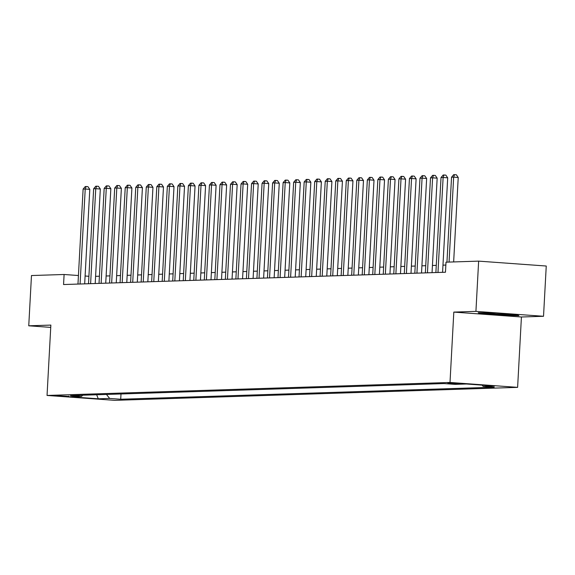 <?xml version="1.0" encoding="UTF-8"?>
<svg xmlns="http://www.w3.org/2000/svg" width="575" height="575" viewBox="0 0 575 575"><rect width="100%" height="100%" fill="white"/><g stroke="black" fill="none" stroke-linecap="round" stroke-linejoin="round"><path stroke-width="0.86" d="M447.832 383.007L460.122 383.784L447.832 383.007M543.526 316.279L475.92 311.384L453.812 312.096L521.424 316.998L543.526 316.279L546.25 266.024L478.644 261.129L446.006 262.178L445.467 272.234L63.559 284.539L64.105 274.491L31.474 275.54L28.75 325.802L50.729 327.391M521.424 316.998L517.615 387.356L114.655 400.344L47.042 395.449L450.002 382.461L517.615 387.356M68.935 396.427L57.033 395.679L68.935 396.427L68.957 395.974M106.447 394.443L109.66 398.439L120.714 399.244L494.198 387.205L483.137 386.4L482.13 385.142M109.66 398.439L98.289 398.806L70.15 396.772L81.513 396.405L82.75 395.212M483.137 386.4L494.507 386.041L466.368 383.999L454.997 384.366L443.943 383.568L70.459 395.607L81.513 396.405M475.92 311.384L478.644 261.129M453.812 312.096L450.002 382.461M47.042 395.449L50.859 325.091L28.75 325.802M88.902 276.287L85.1 276.007M78.437 275.526L64.105 274.491M445.855 265.053L442.966 265.147M436.267 265.363L432.436 265.485M425.737 265.7L421.913 265.822M415.215 266.038L411.384 266.16M404.685 266.376L400.861 266.505M394.162 266.721L390.332 266.843M383.633 267.059L379.809 267.181M373.103 267.397L369.279 267.519M362.581 267.734L358.75 267.857M352.051 268.072L348.227 268.202M341.528 268.417L337.697 268.539M330.999 268.755L327.175 268.877M320.476 269.093L316.645 269.215M309.947 269.431L306.123 269.553M299.424 269.776L295.593 269.898M288.894 270.113L285.063 270.236M278.365 270.451L274.541 270.573M267.842 270.789L264.011 270.911M257.312 271.127L253.489 271.256M246.79 271.472L242.959 271.594M236.26 271.81L232.437 271.932M225.738 272.147L221.907 272.27M215.208 272.485L211.377 272.607M204.678 272.823L200.855 272.952M194.156 273.168L190.325 273.29M183.626 273.506L179.803 273.628M173.104 273.844L169.273 273.966M162.574 274.182L158.75 274.304M152.052 274.519L148.221 274.649M141.522 274.864L137.691 274.987M130.992 275.202L127.168 275.324M120.47 275.54L116.639 275.662M109.94 275.878L106.116 276M99.417 276.216L95.587 276.345M120.714 399.244L120.994 393.976M96.65 394.759L98.289 398.806M496.512 313.195L478.206 312.721L480.262 313.72L500.617 315.193L518.923 315.668L516.875 314.669L496.512 313.195M500.645 314.762L500.617 315.193M480.298 313.059L480.262 313.72M84.676 283.863L89.793 189.355L85.222 189.024L80.083 283.913A2.012 0.841 -85.9 0 0 80.076 284.007M83.116 189.089L85.258 186.559L86.106 186.53L85.222 189.024L83.116 189.089L77.977 283.978A2.012 0.841 -85.9 0 1 77.97 284.079M86.106 186.53L87.932 186.659L89.793 189.355M95.198 283.518L100.316 189.017L95.752 188.686L90.613 283.576A2.012 0.841 -85.9 0 0 90.606 283.669M93.646 188.751L95.788 186.221L96.629 186.192L95.752 188.686L93.646 188.751L88.507 283.64A2.012 0.841 -85.9 0 1 88.5 283.734M96.629 186.192L98.454 186.322L100.316 189.017M105.728 283.18L110.846 188.679L106.274 188.348L101.135 283.238A2.012 0.841 -85.9 0 0 101.135 283.331M104.168 188.413L106.317 185.876L107.158 185.854L106.274 188.348L104.168 188.413L99.029 283.303A2.012 0.841 -85.9 0 1 99.022 283.396M107.158 185.854L108.984 185.984L110.846 188.679M116.251 282.842L121.368 188.334L116.804 188.003L111.665 282.893A2.012 0.841 -85.9 0 0 111.658 282.993M114.698 188.075L116.84 185.538L117.681 185.509L116.804 188.003L114.698 188.075L109.559 282.965A2.012 0.841 -85.9 0 1 109.552 283.058M117.681 185.509L119.507 185.646L121.368 188.334M126.78 282.505L131.898 187.996L127.327 187.666L122.188 282.555A2.012 0.841 -85.9 0 0 122.188 282.648M125.221 187.737L127.37 185.2L128.211 185.172L127.327 187.666L125.221 187.737L120.082 282.627A2.012 0.841 -85.9 0 1 120.082 282.72M128.211 185.172L130.036 185.308L131.898 187.996M486.572 312.937A13.096 0.517 -176.9 0 0 485.544 313.052A13.096 0.517 -176.9 0 0 495.334 314.123A13.096 0.517 -176.9 0 0 510.463 314.654A13.096 0.517 -176.9 0 0 511.635 314.46A13.096 0.517 -176.9 0 0 510.291 314.194M517.989 315.215L500.581 314.762L480.851 313.332L479.672 312.757M137.303 282.167L142.42 187.658L137.856 187.328L132.717 282.217A2.012 0.841 -85.9 0 0 132.71 282.311M135.75 187.393L137.892 184.862L138.733 184.834L137.856 187.328L135.75 187.393L130.611 282.282A2.012 0.841 -85.9 0 1 130.604 282.382M138.733 184.834L140.566 184.963L142.42 187.658M147.833 281.822L152.95 187.321L148.379 186.99L143.24 281.879A2.012 0.841 -85.9 0 0 143.24 281.973M146.28 187.055L148.422 184.518L149.263 184.496L148.379 186.99L146.28 187.055L141.141 281.944A2.012 0.841 -85.9 0 1 141.134 282.037M149.263 184.496L151.088 184.625L152.95 187.321M158.362 281.484L163.48 186.976L158.908 186.645L153.769 281.542A2.012 0.841 -85.9 0 0 153.762 281.635M156.803 186.717L158.944 184.18L159.792 184.151L158.908 186.645L156.803 186.717L151.663 281.606A2.012 0.841 -85.9 0 1 151.656 281.7M159.792 184.151L161.618 184.287L163.48 186.976M168.885 281.146L174.002 186.638L169.438 186.307L164.299 281.197A2.012 0.841 -85.9 0 0 164.292 281.297M167.332 186.379L169.474 183.842L170.315 183.813L169.438 186.307L167.332 186.379L162.193 281.268A2.012 0.841 -85.9 0 1 162.186 281.362M170.315 183.813L172.141 183.95L174.002 186.638M179.414 280.808L184.532 186.3L179.961 185.969L174.822 280.859A2.012 0.841 -85.9 0 0 174.822 280.952M177.855 186.034L180.004 183.504L180.845 183.475L179.961 185.969L177.855 186.034L172.716 280.931A2.012 0.841 -85.9 0 1 172.708 281.024M180.845 183.475L182.67 183.605L184.532 186.3M189.937 280.471L195.054 185.962L190.49 185.632L185.351 280.521A2.012 0.841 -85.9 0 0 185.344 280.614M188.384 185.696L190.526 183.166L191.367 183.138L190.49 185.632L188.384 185.696L183.245 280.586A2.012 0.841 -85.9 0 1 183.238 280.686M191.367 183.138L193.193 183.267L195.054 185.962M200.467 280.126L205.584 185.624L201.013 185.294L195.874 280.183A2.012 0.841 -85.9 0 0 195.874 280.277M198.907 185.358L201.056 182.821L201.897 182.8L201.013 185.294L198.907 185.358L193.768 280.248A2.012 0.841 -85.9 0 1 193.768 280.341M201.897 182.8L203.722 182.929L205.584 185.624M210.989 279.788L216.107 185.279L211.542 184.949L206.403 279.838A2.012 0.841 -85.9 0 0 206.396 279.939M209.437 185.021L211.578 182.483L212.419 182.455L211.542 184.949L209.437 185.021L204.298 279.91A2.012 0.841 -85.9 0 1 204.29 280.003M212.419 182.455L214.252 182.591L216.107 185.279M221.519 279.45L226.636 184.942L222.065 184.611L216.926 279.5A2.012 0.841 -85.9 0 0 216.926 279.601M219.966 184.683L222.108 182.146L222.949 182.117L222.065 184.611L219.966 184.683L214.827 279.572A2.012 0.841 -85.9 0 1 214.82 279.666M222.949 182.117L224.775 182.253L226.636 184.942M232.048 279.112L237.166 184.604L232.595 184.273L227.456 279.162A2.012 0.841 -85.9 0 0 227.448 279.256M230.489 184.338L232.631 181.808L233.479 181.779L232.595 184.273L230.489 184.338L225.35 279.234A2.012 0.841 -85.9 0 1 225.342 279.328M233.479 181.779L235.304 181.908L237.166 184.604M242.571 278.774L247.688 184.266L243.124 183.935L237.985 278.825A2.012 0.841 -85.9 0 0 237.978 278.918M241.018 184L243.16 181.47L244.001 181.441L243.124 183.935L241.018 184L235.879 278.889A2.012 0.841 -85.9 0 1 235.872 278.99M244.001 181.441L245.827 181.571L247.688 184.266M253.101 278.429L258.218 183.928L253.647 183.597L248.508 278.487A2.012 0.841 -85.9 0 0 248.508 278.58M251.541 183.662L253.69 181.125L254.531 181.103L253.647 183.597L251.541 183.662L246.402 278.552A2.012 0.841 -85.9 0 1 246.395 278.645M254.531 181.103L256.357 181.233L258.218 183.928M263.623 278.092L268.741 183.583L264.177 183.252L259.037 278.142A2.012 0.841 -85.9 0 0 259.03 278.243M262.071 183.324L264.213 180.787L265.053 180.758L264.177 183.252L262.071 183.324L256.932 278.214A2.012 0.841 -85.9 0 1 256.924 278.307M265.053 180.758L266.879 180.895L268.741 183.583M274.153 277.754L279.27 183.245L274.699 182.915L269.56 277.804A2.012 0.841 -85.9 0 0 269.56 277.897M272.593 182.987L274.742 180.449L275.583 180.421L274.699 182.915L272.593 182.987L267.454 277.876A2.012 0.841 -85.9 0 1 267.454 277.969M275.583 180.421L277.409 180.557L279.27 183.245M284.675 277.416L289.793 182.907L285.229 182.577L280.09 277.466A2.012 0.841 -85.9 0 0 280.082 277.56M283.123 182.642L285.265 180.112L286.106 180.083L285.229 182.577L283.123 182.642L277.984 277.531A2.012 0.841 -85.9 0 1 277.977 277.632M286.106 180.083L287.938 180.212L289.793 182.907M295.205 277.071L300.322 182.57L295.751 182.239L290.612 277.128A2.012 0.841 -85.9 0 0 290.612 277.222M293.652 182.304L295.794 179.774L296.635 179.745L295.751 182.239L293.652 182.304L288.513 277.193A2.012 0.841 -85.9 0 1 288.506 277.294M296.635 179.745L298.461 179.874L300.322 182.57M305.728 276.733L310.852 182.232L306.281 181.901L301.142 276.791A2.012 0.841 -85.9 0 0 301.135 276.884M304.175 181.966L306.317 179.429L307.165 179.407L306.281 181.901L304.175 181.966L299.036 276.855A2.012 0.841 -85.9 0 1 299.029 276.949M307.165 179.407L308.991 179.537L310.852 182.232M316.257 276.395L321.375 181.887L316.811 181.556L311.672 276.446A2.012 0.841 -85.9 0 0 311.664 276.546M314.705 181.628L316.847 179.091L317.688 179.062L316.811 181.556L314.705 181.628L309.566 276.518A2.012 0.841 -85.9 0 1 309.558 276.611M317.688 179.062L319.513 179.199L321.375 181.887M326.787 276.058L331.904 181.549L327.333 181.218L322.194 276.108A2.012 0.841 -85.9 0 0 322.194 276.201M325.227 181.29L327.376 178.753L328.217 178.724L327.333 181.218L325.227 181.29L320.088 276.18A2.012 0.841 -85.9 0 1 320.081 276.273M328.217 178.724L330.043 178.861L331.904 181.549M337.309 275.72L342.427 181.211L337.863 180.881L332.724 275.77A2.012 0.841 -85.9 0 0 332.717 275.863M335.757 180.945L337.899 178.415L338.74 178.387L337.863 180.881L335.757 180.945L330.618 275.835A2.012 0.841 -85.9 0 1 330.611 275.935M338.74 178.387L340.565 178.516L342.427 181.211M347.839 275.375L352.957 180.873L348.385 180.543L343.246 275.432A2.012 0.841 -85.9 0 0 343.246 275.526M346.279 180.607L348.428 178.077L349.269 178.049L348.385 180.543L346.279 180.607L341.14 275.497A2.012 0.841 -85.9 0 1 341.14 275.59M349.269 178.049L351.095 178.178L352.957 180.873M358.362 275.037L363.479 180.536L358.915 180.198L353.776 275.094A2.012 0.841 -85.9 0 0 353.769 275.188M356.809 180.27L358.951 177.732L359.792 177.711L358.915 180.198L356.809 180.27L351.67 275.159A2.012 0.841 -85.9 0 1 351.663 275.252M359.792 177.711L361.625 177.84L363.479 180.536M368.891 274.699L374.009 180.191L369.438 179.86L364.298 274.749A2.012 0.841 -85.9 0 0 364.298 274.85M367.339 179.932L369.481 177.395L370.322 177.366L369.438 179.86L367.339 179.932L362.2 274.821A2.012 0.841 -85.9 0 1 362.192 274.915M370.322 177.366L372.147 177.502L374.009 180.191M379.414 274.361L384.538 179.853L379.967 179.522L374.828 274.412A2.012 0.841 -85.9 0 0 374.821 274.505M377.861 179.594L380.003 177.057L380.851 177.028L379.967 179.522L377.861 179.594L372.722 274.483A2.012 0.841 -85.9 0 1 372.715 274.577M380.851 177.028L382.677 177.165L384.538 179.853M389.943 274.023L395.061 179.515L390.497 179.184L385.358 274.074A2.012 0.841 -85.9 0 0 385.351 274.167M388.391 179.249L390.533 176.719L391.374 176.69L390.497 179.184L388.391 179.249L383.252 274.138A2.012 0.841 -85.9 0 1 383.245 274.239M391.374 176.69L393.199 176.82L395.061 179.515M400.473 273.678L405.591 179.177L401.019 178.847L395.88 273.736A2.012 0.841 -85.9 0 0 395.88 273.829M398.913 178.911L401.055 176.374L401.903 176.353L401.019 178.847L398.913 178.911L393.774 273.801A2.012 0.841 -85.9 0 1 393.767 273.894M401.903 176.353L403.729 176.482L405.591 179.177M410.996 273.341L416.113 178.832L411.549 178.502L406.41 273.398A2.012 0.841 -85.9 0 0 406.403 273.492M409.443 178.573L411.585 176.036L412.426 176.007L411.549 178.502L409.443 178.573L404.304 273.463A2.012 0.841 -85.9 0 1 404.297 273.556M412.426 176.007L414.252 176.144L416.113 178.832M421.525 273.003L426.643 178.494L422.072 178.164L416.933 273.053A2.012 0.841 -85.9 0 0 416.933 273.154M419.966 178.236L422.115 175.698L422.956 175.67L422.072 178.164L419.966 178.236L414.827 273.125A2.012 0.841 -85.9 0 1 414.827 273.218M422.956 175.67L424.781 175.806L426.643 178.494M432.048 272.665L437.165 178.157L432.601 177.826L427.462 272.715A2.012 0.841 -85.9 0 0 427.455 272.809M430.495 177.891L432.637 175.361L433.478 175.332L432.601 177.826L430.495 177.891L425.356 272.787A2.012 0.841 -85.9 0 1 425.349 272.881M433.478 175.332L435.311 175.461L437.165 178.157M442.577 272.327L447.695 177.819L443.124 177.488L437.985 272.377A2.012 0.841 -85.9 0 0 437.985 272.471M441.025 177.553L443.167 175.023L444.008 174.994L443.124 177.488L441.025 177.553L435.886 272.442A2.012 0.841 -85.9 0 1 435.879 272.543M444.008 174.994L445.833 175.123L447.695 177.819M453.646 261.934L458.225 177.481L453.653 177.15L449.053 262.078M451.548 177.215L453.689 174.678L454.537 174.656L453.653 177.15L451.548 177.215L446.948 262.15M454.537 174.656L456.363 174.786L458.225 177.481M80.083 283.913L80.996 283.978M90.613 283.576L91.518 283.64M101.135 283.238L102.048 283.303M111.665 282.893L112.571 282.965M122.188 282.555L123.1 282.62M132.717 282.217L133.63 282.282M143.24 281.879L144.153 281.944M153.769 281.542L154.682 281.606M164.299 281.197L165.205 281.261M174.822 280.859L175.734 280.923M185.351 280.521L186.257 280.586M195.874 280.183L196.787 280.248M206.403 279.838L207.316 279.91M216.926 279.5L217.839 279.565M227.456 279.162L228.368 279.227M237.985 278.825L238.891 278.889M248.508 278.487L249.421 278.552M259.037 278.142L259.943 278.214M269.56 277.804L270.473 277.869M280.09 277.466L281.002 277.531M290.612 277.128L291.525 277.193M301.142 276.791L302.055 276.855M311.672 276.446L312.577 276.518M322.194 276.108L323.107 276.173M332.724 275.77L333.629 275.835M343.246 275.432L344.159 275.497M353.776 275.094L354.689 275.159M364.298 274.749L365.211 274.821M374.828 274.412L375.741 274.476M385.358 274.074L386.263 274.138M395.88 273.736L396.793 273.801M406.41 273.398L407.316 273.463M416.933 273.053L417.845 273.118M427.462 272.715L428.375 272.78M437.985 272.377L438.897 272.442"/></g></svg>
